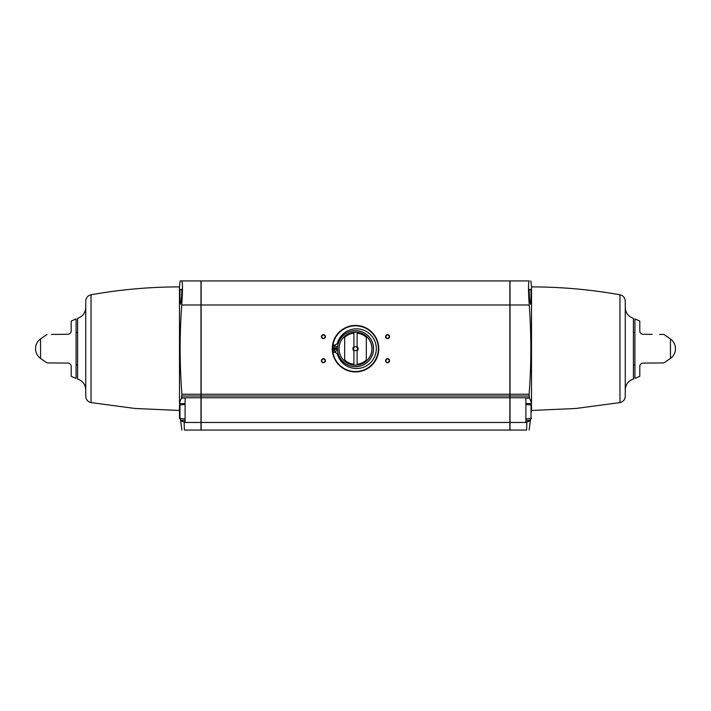 <?xml version="1.0" encoding="UTF-8"?>
<svg xmlns="http://www.w3.org/2000/svg" width="711" height="711" viewBox="0 0 711 711"><rect width="100%" height="100%" fill="white"/><g stroke="black" fill="none" stroke-linecap="round" stroke-linejoin="round"><path stroke-width="1.07" d="M353.9 350.736L353.9 364.236A15.633 15.633 0 0 1 344.675 359.97L344.675 337.396A15.633 15.633 0 0 1 353.9 333.13L353.9 346.63A2.604 2.604 0 0 0 353.9 350.736L353.9 349.83A1.973 1.973 0 0 1 353.9 347.537L353.9 346.63M357.1 346.63L357.1 333.13A15.633 15.633 0 0 1 366.325 337.396L366.325 359.97A15.633 15.633 0 0 1 357.1 364.236L357.1 350.736A2.604 2.604 0 0 0 357.1 346.63L357.1 347.537A1.973 1.973 0 0 1 357.1 349.83L357.1 350.736M344.675 361.055L344.675 361.072A16.451 16.451 0 0 1 357.1 332.321A16.442 16.442 0 0 1 357.1 365.045L357.1 364.236L357.1 365.045A16.442 16.442 0 0 1 344.675 361.055L344.675 361.055M344.675 337.396L344.675 336.294L344.675 337.396M366.325 359.97L366.325 361.072L366.325 359.97M357.1 333.13L357.1 332.321L357.1 333.13M353.9 349.83A1.973 1.973 0 0 0 357.1 349.83M357.1 347.537A1.973 1.973 0 0 0 353.9 347.537M355.5 325.834A22.85 22.85 0 0 1 375.292 360.113A22.85 22.85 0 0 1 335.708 360.113A22.85 22.85 0 0 1 355.5 325.834M179.483 407.705L179.483 418.45L179.483 404.977L185.1 404.497M181.776 289.341L179.483 289.83L179.483 303.295L180.505 303.775M179.483 292.55L179.483 300.575M179.492 303.366L179.492 403.59A592.894 96.323 0 0 1 181.589 398.018L185.1 398.018L185.1 421.854L184.069 421.854A591.472 13.936 180 0 1 180.612 420.388A591.472 13.936 180 0 1 180.612 420.352L180.612 418.93M200.982 304.983L181.758 304.983C182.736 290.381 182.736 282.365 181.758 280.925L200.982 280.925L200.982 430.075L184.656 430.075M184.389 430.075L184.14 422.458A592.547 592.547 0 0 1 184.069 421.854M529.1 280.925L529.242 280.925C528.264 282.365 528.264 290.381 529.242 304.983A591.934 591.934 0 0 1 529.1 394.232L529.437 397.76A592.547 592.547 0 0 1 529.411 398.018A592.894 96.323 180 0 1 531.508 403.59L531.508 303.366M531.508 289.759L531.508 286.897A595.8 595.8 0 0 0 530.85 280.925M530.966 303.775L530.77 304.255C529.935 302.282 529.384 297.909 529.135 291.128L529.686 289.341M530.388 418.93L530.388 420.352L525.9 420.352L525.9 419.366M529.411 398.018L525.9 398.018L525.9 421.854L526.931 421.854A591.472 13.936 0 0 0 530.388 420.388A591.472 13.936 0 0 0 530.388 420.352M526.931 421.854A592.547 592.547 0 0 1 526.86 422.458L510.018 422.458L510.018 430.075L526.611 430.075L526.86 422.458M529.437 397.76L510.018 397.76L510.018 422.458M181.9 280.925L180.15 280.925A595.8 595.8 0 0 0 179.492 286.897L179.492 289.759M200.982 395.991L181.607 395.991L181.563 397.76A592.547 592.547 0 0 0 181.589 398.018M181.838 395.991L181.9 394.232A591.934 591.934 0 0 1 181.758 304.983M180.15 280.925L181.758 280.925M181.314 289.341L181.865 291.128C181.616 297.9 181.065 302.282 180.23 304.255L180.034 303.775M509.858 422.458L509.858 430.075L201.142 430.075L201.142 395.991L509.858 395.991L509.858 422.458L201.142 422.458M509.858 304.983L201.142 304.983L201.142 280.925L509.858 280.925L509.858 395.991M201.142 304.983L201.142 395.991M323.425 334.65A2.009 2.009 0 0 1 325.158 337.654A2.009 2.009 0 0 1 321.692 337.654A2.009 2.009 0 0 1 323.425 334.65M387.575 334.65A2.009 2.009 0 0 1 389.308 337.654A2.009 2.009 0 0 1 385.842 337.654A2.009 2.009 0 0 1 387.575 334.65M387.575 358.708A2.009 2.009 0 0 1 389.308 361.712A2.009 2.009 0 0 1 385.842 361.712A2.009 2.009 0 0 1 387.575 358.708M323.425 358.708A2.009 2.009 0 0 1 325.158 361.712A2.009 2.009 0 0 1 321.692 361.712A2.009 2.009 0 0 1 323.425 358.708M355.5 325.434A23.259 23.259 0 0 1 375.639 360.308A23.259 23.259 0 0 1 335.361 360.308A23.259 23.259 0 0 1 355.5 325.434M510.018 397.76L510.018 280.925L529.242 280.925M529.162 395.991L510.018 395.991M525.9 403.599L530.921 403.59M180.612 420.352L185.1 420.352L185.1 419.366M185.1 403.599L180.079 403.59M91.026 402.586C87.746 401.751 85.978 399.644 85.738 396.267L85.738 301.1C85.978 297.722 87.746 295.616 91.026 294.781L91.026 402.586L135.081 408.478L179.483 410.469M77.588 379.052C82.707 380.838 85.427 384.438 85.738 389.841L85.738 307.525C85.427 312.938 82.707 316.537 77.588 318.324L77.588 379.052L77.588 318.324M47.042 334.463L40.545 338.925L40.545 358.442L47.042 362.903L51.468 362.948M68.034 363.09L47.042 362.903L68.034 363.09C70.016 363.383 71.073 364.45 71.207 366.298L71.207 376.297L76.086 378.456L76.086 318.91L71.207 321.07L71.207 331.068C71.082 332.908 70.025 333.974 68.034 334.277L51.459 334.419M77.241 332.455L76.086 332.437L76.086 348.683M633.412 318.324L633.412 379.052L633.412 318.324C628.293 316.537 625.573 312.938 625.262 307.525M531.517 410.469L575.919 408.478L619.974 402.586C623.254 401.751 625.022 399.644 625.262 396.267L625.262 301.1C625.022 297.722 623.254 295.616 619.974 294.781C590.717 289.546 561.228 286.924 531.508 286.897M652.209 334.357L642.966 334.277C640.984 333.983 639.927 332.917 639.793 331.068L639.793 321.07L634.914 318.91L634.914 378.456L639.793 376.297L639.793 366.298C639.918 364.459 640.975 363.392 642.966 363.09L659.541 362.948M670.455 338.925L670.455 358.442A12.025 12.025 0 0 0 670.455 338.925L663.958 334.463L659.541 334.419M642.966 363.09L663.958 362.903L642.966 363.09M633.759 332.455L634.914 332.437M525.9 404.497L531.517 404.977L531.517 411.713M529.224 289.341L531.517 289.83L531.517 303.295L531.028 303.775L531.028 289.341M531.517 300.575L531.517 296.558M355.5 330.642A18.042 18.042 0 0 1 371.124 357.704A18.042 18.042 0 0 1 339.876 357.704A18.042 18.042 0 0 1 355.5 330.642A18.042 18.042 0 0 1 371.124 357.704A18.042 18.042 0 0 1 339.876 357.704A18.042 18.042 0 0 1 355.5 330.642M337.458 348.968L333.095 349.039A22.414 22.414 0 0 0 333.299 351.741A0.604 0.604 0 0 0 333.815 352.256L334.703 352.372A3.484 3.484 0 0 1 337.565 354.762A19.846 19.846 0 0 0 368.111 364.752A19.846 19.846 0 0 0 368.111 332.615A19.846 19.846 0 0 0 337.565 342.604A3.484 3.484 0 0 1 334.703 344.995L333.815 345.111A0.604 0.604 0 0 0 333.299 345.626A22.414 22.414 0 0 0 333.095 348.328L337.458 348.399M336.347 346.977A1.004 1.004 0 0 0 334.837 346.115A1.004 1.004 0 0 0 334.837 347.848A1.004 1.004 0 0 0 336.347 346.977M336.347 350.39A1.004 1.004 0 0 0 334.837 349.519A1.004 1.004 0 0 0 334.837 351.252A1.004 1.004 0 0 0 336.347 350.39M323.425 359.055A1.653 1.653 0 0 1 324.856 361.544A1.653 1.653 0 0 1 321.985 361.544A1.653 1.653 0 0 1 323.425 359.055M387.575 359.055A1.653 1.653 0 0 1 389.015 361.544A1.653 1.653 0 0 1 386.144 361.544A1.653 1.653 0 0 1 387.575 359.055M387.575 334.997A1.653 1.653 0 0 1 389.015 337.485A1.653 1.653 0 0 1 386.144 337.485A1.653 1.653 0 0 1 387.575 334.997M323.425 334.997A1.653 1.653 0 0 1 324.856 337.485A1.653 1.653 0 0 1 321.985 337.485A1.653 1.653 0 0 1 323.425 334.997M355.5 332.188A16.495 16.495 0 0 1 369.782 356.931A16.495 16.495 0 0 1 341.218 356.931A16.495 16.495 0 0 1 355.5 332.188M509.858 397.76L201.142 397.76M509.858 394.232L201.142 394.232M200.982 394.232L181.9 394.232M200.982 397.76L181.563 397.76M200.982 422.458L184.14 422.458M529.242 304.983L510.018 304.983M529.1 394.232L510.018 394.232M619.974 402.586L619.974 294.781M531.028 404.497L531.028 418.93L531.517 418.45L525.9 418.93M179.972 404.497L179.972 418.93L179.483 418.45L185.1 418.93M179.972 289.341L179.972 303.775M355.5 325.754A22.93 22.93 0 0 1 375.364 360.148A22.93 22.93 0 0 1 335.636 360.148A22.93 22.93 0 0 1 355.5 325.754M355.5 330.695A17.988 17.988 0 0 1 371.08 357.677A17.988 17.988 0 0 1 339.92 357.677A17.988 17.988 0 0 1 355.5 330.695M180.612 420.388A595.8 595.8 0 0 0 181.865 430.075M529.135 430.075A595.8 595.8 0 0 0 530.388 420.388M179.492 286.897C149.772 286.924 120.283 289.546 91.026 294.781M40.545 338.925A12.025 12.025 0 0 0 40.545 358.442M77.241 364.912L76.086 364.939M633.412 379.052C628.293 380.838 625.573 384.438 625.262 389.841M670.455 358.442L663.958 362.903M633.759 364.912L634.914 364.939M530.495 303.775L531.028 303.775"/></g></svg>
